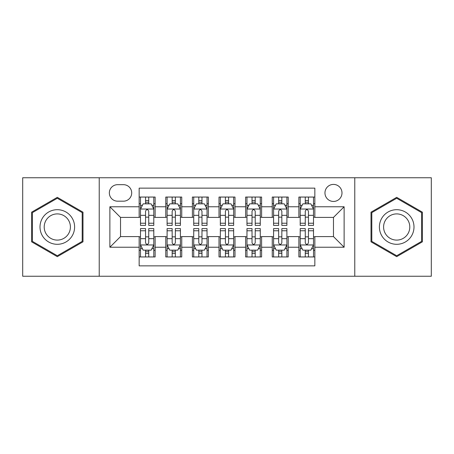 <?xml version="1.0" encoding="UTF-8"?>
<svg xmlns="http://www.w3.org/2000/svg" width="454" height="454" viewBox="0 0 454 454"><rect width="100%" height="100%" fill="white"/><g stroke="black" fill="none" stroke-linecap="round" stroke-linejoin="round"><path stroke-width="0.68" d="M333.474 184.409A8.518 8.518 0 0 0 324.956 192.927A8.518 8.518 0 0 0 333.474 201.445A8.518 8.518 0 0 0 341.993 192.927A8.518 8.518 0 0 0 333.474 184.409M354.773 276.248L431.3 276.248L431.3 177.752L354.773 177.752L354.773 276.248L99.227 276.248L99.227 177.752L22.7 177.752L22.7 276.248L99.227 276.248M314.843 197.053L298.868 197.053L298.868 206.769L288.222 206.769L288.222 217.415L298.868 217.415L298.868 206.769M288.222 206.769L288.222 197.053L272.252 197.053L272.252 206.769L261.606 206.769L261.606 217.415L272.252 217.415L272.252 206.769M261.606 206.769L261.606 197.053L245.631 197.053L245.631 206.769L234.985 206.769L234.985 217.415L245.631 217.415L245.631 206.769M234.985 206.769L234.985 197.053L219.015 197.053L219.015 206.769L208.369 206.769L208.369 217.415L219.015 217.415L219.015 206.769M208.369 206.769L208.369 197.053L192.394 197.053L192.394 206.769L181.748 206.769L181.748 217.415L192.394 217.415L192.394 206.769M181.748 206.769L181.748 197.053L165.778 197.053L165.778 217.415L155.132 217.415L155.132 197.053L139.157 197.053M139.157 256.947L155.132 256.947L155.132 236.585L165.778 236.585L165.778 256.947L181.748 256.947L181.748 236.585L192.394 236.585L192.394 247.231L181.748 247.231M192.394 247.231L192.394 256.947L208.369 256.947L208.369 236.585L219.015 236.585L219.015 247.231L208.369 247.231M219.015 247.231L219.015 256.947L234.985 256.947L234.985 236.585L245.631 236.585L245.631 247.231L234.985 247.231M245.631 247.231L245.631 256.947L261.606 256.947L261.606 236.585L272.252 236.585L272.252 247.231L261.606 247.231M272.252 247.231L272.252 256.947L288.222 256.947L288.222 236.585L298.868 236.585L298.868 247.231L288.222 247.231M117.597 201.179L123.454 201.179A8.251 8.251 0 0 0 131.705 192.927A8.251 8.251 0 0 0 123.454 184.676L117.597 184.676A8.251 8.251 0 0 0 109.346 192.927A8.251 8.251 0 0 0 117.597 201.179M354.773 177.752L99.227 177.752M314.843 206.769L314.843 188.138L139.157 188.138L139.157 217.415L120.526 217.415L120.526 236.585L139.157 236.585L139.157 265.862L314.843 265.862L314.843 236.585L333.474 236.585L333.474 217.415L314.843 217.415L314.843 206.769L344.121 206.769L344.121 247.231L314.843 247.231M139.157 247.231L109.879 247.231L109.879 206.769L139.157 206.769M298.868 247.231L298.868 256.947L314.843 256.947M139.157 203.71L140.49 203.71M145.547 203.71L148.742 203.71M153.798 203.71L155.132 203.71M139.157 217.148L140.49 217.148M145.547 217.148L148.742 217.148M153.798 217.148L155.132 217.148M139.157 236.852L140.49 236.852M145.547 236.852L148.742 236.852M153.798 236.852L155.132 236.852M139.157 250.29L140.49 250.29M145.547 250.29L148.742 250.29M153.798 250.29L155.132 250.29M165.778 217.148L167.106 217.148M172.162 217.148L175.357 217.148M180.42 217.148L181.748 217.148M165.778 203.71L167.106 203.71M172.162 203.71L175.357 203.71M180.42 203.71L181.748 203.71M165.778 236.852L167.106 236.852M172.162 236.852L175.357 236.852M180.42 236.852L181.748 236.852M165.778 250.29L167.106 250.29M172.162 250.29L175.357 250.29M180.42 250.29L181.748 250.29M192.394 236.852L193.727 236.852M198.784 236.852L201.979 236.852M207.035 236.852L208.369 236.852M192.394 250.29L193.727 250.29M198.784 250.29L201.979 250.29M207.035 250.29L208.369 250.29M192.394 203.71L193.727 203.71M198.784 203.71L201.979 203.71M207.035 203.71L208.369 203.71M192.394 217.148L193.727 217.148M198.784 217.148L201.979 217.148M207.035 217.148L208.369 217.148M219.015 236.852L220.343 236.852M225.405 236.852L228.595 236.852M233.657 236.852L234.985 236.852M219.015 250.29L220.343 250.29M225.405 250.29L228.595 250.29M233.657 250.29L234.985 250.29M219.015 203.71L220.343 203.71M225.405 203.71L228.595 203.71M233.657 203.71L234.985 203.71M219.015 217.148L220.343 217.148M225.405 217.148L228.595 217.148M233.657 217.148L234.985 217.148M245.631 236.852L246.965 236.852M252.021 236.852L255.216 236.852M260.273 236.852L261.606 236.852M245.631 250.29L246.965 250.29M252.021 250.29L255.216 250.29M260.273 250.29L261.606 250.29M245.631 203.71L246.965 203.71M252.021 203.71L255.216 203.71M260.273 203.71L261.606 203.71M245.631 217.148L246.965 217.148M252.021 217.148L255.216 217.148M260.273 217.148L261.606 217.148M272.252 236.852L273.58 236.852M278.642 236.852L281.838 236.852M286.894 236.852L288.222 236.852M272.252 250.29L273.58 250.29M278.642 250.29L281.838 250.29M286.894 250.29L288.222 250.29M272.252 203.71L273.58 203.71M278.642 203.71L281.838 203.71M286.894 203.71L288.222 203.71M272.252 217.148L273.58 217.148M278.642 217.148L281.838 217.148M286.894 217.148L288.222 217.148M298.868 236.852L300.202 236.852M305.258 236.852L308.453 236.852M313.51 236.852L314.843 236.852M298.868 250.29L300.202 250.29M305.258 250.29L308.453 250.29M313.51 250.29L314.843 250.29M298.868 203.71L300.202 203.71M305.258 203.71L308.453 203.71M313.51 203.71L314.843 203.71M298.868 217.148L300.202 217.148M305.258 217.148L308.453 217.148M313.51 217.148L314.843 217.148M120.526 217.415L109.879 206.769M120.526 236.585L109.879 247.231M344.121 206.769L333.474 217.415M344.121 247.231L333.474 236.585M57.306 256.663L82.991 241.829L82.991 212.171L57.306 197.337L31.615 212.171L31.615 241.829L57.306 256.663M422.385 212.171L396.694 197.337L371.009 212.171L371.009 241.829L396.694 256.663L422.385 241.829L422.385 212.171M148.742 200.515L145.547 200.515M153.798 223.232L148.742 223.232L148.742 225.405L153.798 225.405L153.798 209.163L151.137 203.84L143.152 203.84L140.49 209.163L140.49 225.405L145.547 225.405L145.547 223.232L140.49 223.232M140.49 209.163L140.49 197.053M153.798 209.163L153.798 197.053M145.547 203.84L145.547 197.053M148.742 197.053L148.742 203.84M148.742 223.232L148.742 211.161C147.675 209.112 146.614 209.112 145.547 211.161L145.547 223.232M145.547 253.485L148.742 253.485M140.49 230.768L145.547 230.768L145.547 228.595L140.49 228.595L140.49 244.837L143.152 250.16L151.137 250.16L153.798 244.837L153.798 228.595L148.742 228.595L148.742 230.768L153.798 230.768M153.798 244.837L153.798 256.947M140.49 244.837L140.49 256.947M148.742 250.16L148.742 256.947M145.547 256.947L145.547 250.16M145.547 230.768L145.547 242.839C146.608 244.888 147.675 244.888 148.742 242.839L148.742 230.768M57.306 209.697A17.303 17.303 0 0 0 40.003 227A17.303 17.303 0 0 0 57.306 244.303A17.303 17.303 0 0 0 74.609 227A17.303 17.303 0 0 0 57.306 209.697M57.306 213.902A13.098 13.098 0 0 0 44.203 227A13.098 13.098 0 0 0 57.306 240.098A13.098 13.098 0 0 0 70.404 227A13.098 13.098 0 0 0 57.306 213.902M82.191 241.369L57.306 255.738L32.416 241.369L32.416 212.631L57.306 198.262L82.191 212.631L82.191 241.369M381.712 218.351A17.303 17.303 0 0 0 388.045 241.982A17.303 17.303 0 0 0 411.682 235.649A17.303 17.303 0 0 0 405.348 212.018A17.303 17.303 0 0 0 381.712 218.351M385.35 220.451A13.098 13.098 0 0 0 390.145 238.344A13.098 13.098 0 0 0 408.038 233.549A13.098 13.098 0 0 0 403.243 215.656A13.098 13.098 0 0 0 385.35 220.451M421.584 212.631L421.584 241.369L396.694 255.738L371.809 241.369L371.809 212.631L396.694 198.262L421.584 212.631M175.357 200.515L172.162 200.515M180.42 223.232L175.357 223.232L175.357 225.405L180.42 225.405L180.42 209.163L177.752 203.84L169.768 203.84L167.106 209.163L167.106 225.405L172.162 225.405L172.162 223.232L167.106 223.232M167.106 209.163L167.106 197.053M180.42 209.163L180.42 197.053M172.162 203.84L172.162 197.053M175.357 197.053L175.357 203.84M175.357 223.232L175.357 211.161C174.296 209.112 173.229 209.112 172.162 211.161L172.162 223.232M201.979 200.515L198.784 200.515M207.035 223.232L201.979 223.232L201.979 225.405L207.035 225.405L207.035 209.163L204.374 203.84L196.389 203.84L193.727 209.163L193.727 225.405L198.784 225.405L198.784 223.232L193.727 223.232M193.727 209.163L193.727 197.053M207.035 209.163L207.035 197.053M198.784 203.84L198.784 197.053M201.979 197.053L201.979 203.84M201.979 223.232L201.979 211.161C200.918 209.112 199.851 209.112 198.784 211.161L198.784 223.232M228.595 200.515L225.405 200.515M233.657 223.232L228.595 223.232L228.595 225.405L233.657 225.405L233.657 209.163L230.995 203.84L223.005 203.84L220.343 209.163L220.343 225.405L225.405 225.405L225.405 223.232L220.343 223.232M220.343 209.163L220.343 197.053M233.657 209.163L233.657 197.053M225.405 203.84L225.405 197.053M228.595 197.053L228.595 203.84M228.595 223.232L228.595 211.161C227.533 209.112 226.467 209.112 225.405 211.161L225.405 223.232M255.216 200.515L252.021 200.515M260.273 223.232L255.216 223.232L255.216 225.405L260.273 225.405L260.273 209.163L257.611 203.84L249.626 203.84L246.965 209.163L246.965 225.405L252.021 225.405L252.021 223.232L246.965 223.232M246.965 209.163L246.965 197.053M260.273 209.163L260.273 197.053M252.021 203.84L252.021 197.053M255.216 197.053L255.216 203.84M255.216 223.232L255.216 211.161C254.155 209.112 253.088 209.112 252.021 211.161L252.021 223.232M172.162 253.485L175.357 253.485M167.106 230.768L172.162 230.768L172.162 228.595L167.106 228.595L167.106 244.837L169.768 250.16L177.752 250.16L180.42 244.837L180.42 228.595L175.357 228.595L175.357 230.768L180.42 230.768M180.42 244.837L180.42 256.947M167.106 244.837L167.106 256.947M175.357 250.16L175.357 256.947M172.162 256.947L172.162 250.16M172.162 230.768L172.162 242.839C173.229 244.888 174.291 244.888 175.357 242.839L175.357 230.768M198.784 253.485L201.979 253.485M193.727 230.768L198.784 230.768L198.784 228.595L193.727 228.595L193.727 244.837L196.389 250.16L204.374 250.16L207.035 244.837L207.035 228.595L201.979 228.595L201.979 230.768L207.035 230.768M207.035 244.837L207.035 256.947M193.727 244.837L193.727 256.947M201.979 250.16L201.979 256.947M198.784 256.947L198.784 250.16M198.784 230.768L198.784 242.839C199.845 244.888 200.912 244.888 201.979 242.839L201.979 230.768M225.405 253.485L228.595 253.485M220.343 230.768L225.405 230.768L225.405 228.595L220.343 228.595L220.343 244.837L223.005 250.16L230.995 250.16L233.657 244.837L233.657 228.595L228.595 228.595L228.595 230.768L233.657 230.768M233.657 244.837L233.657 256.947M220.343 244.837L220.343 256.947M228.595 250.16L228.595 256.947M225.405 256.947L225.405 250.16M225.405 230.768L225.405 242.839C226.467 244.888 227.533 244.888 228.595 242.839L228.595 230.768M252.021 253.485L255.216 253.485M246.965 230.768L252.021 230.768L252.021 228.595L246.965 228.595L246.965 244.837L249.626 250.16L257.611 250.16L260.273 244.837L260.273 228.595L255.216 228.595L255.216 230.768L260.273 230.768M260.273 244.837L260.273 256.947M246.965 244.837L246.965 256.947M255.216 250.16L255.216 256.947M252.021 256.947L252.021 250.16M252.021 230.768L252.021 242.839C253.082 244.888 254.149 244.888 255.216 242.839L255.216 230.768M281.838 200.515L278.642 200.515M286.894 223.232L281.838 223.232L281.838 225.405L286.894 225.405L286.894 209.163L284.232 203.84L276.248 203.84L273.58 209.163L273.58 225.405L278.642 225.405L278.642 223.232L273.58 223.232M273.58 209.163L273.58 197.053M286.894 209.163L286.894 197.053M278.642 203.84L278.642 197.053M281.838 197.053L281.838 203.84M281.838 223.232L281.838 211.161C280.771 209.112 279.709 209.112 278.642 211.161L278.642 223.232M278.642 253.485L281.838 253.485M273.58 230.768L278.642 230.768L278.642 228.595L273.58 228.595L273.58 244.837L276.248 250.16L284.232 250.16L286.894 244.837L286.894 228.595L281.838 228.595L281.838 230.768L286.894 230.768M286.894 244.837L286.894 256.947M273.58 244.837L273.58 256.947M281.838 250.16L281.838 256.947M278.642 256.947L278.642 250.16M278.642 230.768L278.642 242.839C279.704 244.888 280.771 244.888 281.838 242.839L281.838 230.768M308.453 200.515L305.258 200.515M313.51 223.232L308.453 223.232L308.453 225.405L313.51 225.405L313.51 209.163L310.848 203.84L302.863 203.84L300.202 209.163L300.202 225.405L305.258 225.405L305.258 223.232L300.202 223.232M300.202 209.163L300.202 197.053M313.51 209.163L313.51 197.053M305.258 203.84L305.258 197.053M308.453 197.053L308.453 203.84M308.453 223.232L308.453 211.161C307.392 209.112 306.325 209.112 305.258 211.161L305.258 223.232M305.258 253.485L308.453 253.485M300.202 230.768L305.258 230.768L305.258 228.595L300.202 228.595L300.202 244.837L302.863 250.16L310.848 250.16L313.51 244.837L313.51 228.595L308.453 228.595L308.453 230.768L313.51 230.768M313.51 244.837L313.51 256.947M300.202 244.837L300.202 256.947M308.453 250.16L308.453 256.947M305.258 256.947L305.258 250.16M305.258 230.768L305.258 242.839C306.325 244.888 307.386 244.888 308.453 242.839L308.453 230.768M165.778 247.231L155.132 247.231M165.778 206.769L155.132 206.769M153.73 209.033L140.553 209.033M140.49 205.304L142.42 205.304M151.869 205.304L153.798 205.304M145.547 215.332L140.49 215.332M153.798 215.332L148.742 215.332M148.742 202.206L145.547 202.206M140.553 244.967L153.73 244.967M153.798 248.696L151.869 248.696M142.42 248.696L140.49 248.696M148.742 238.668L153.798 238.668M140.49 238.668L145.547 238.668M145.547 251.794L148.742 251.794M180.352 209.033L167.174 209.033M167.106 205.304L169.036 205.304M178.49 205.304L180.42 205.304M172.162 215.332L167.106 215.332M180.42 215.332L175.357 215.332M175.357 202.206L172.162 202.206M206.967 209.033L193.796 209.033M193.727 205.304L195.657 205.304M205.106 205.304L207.035 205.304M198.784 215.332L193.727 215.332M207.035 215.332L201.979 215.332M201.979 202.206L198.784 202.206M233.589 209.033L220.411 209.033M220.343 205.304L222.273 205.304M231.727 205.304L233.657 205.304M225.405 215.332L220.343 215.332M233.657 215.332L228.595 215.332M228.595 202.206L225.405 202.206M260.204 209.033L247.033 209.033M246.965 205.304L248.894 205.304M258.343 205.304L260.273 205.304M252.021 215.332L246.965 215.332M260.273 215.332L255.216 215.332M255.216 202.206L252.021 202.206M167.174 244.967L180.352 244.967M180.42 248.696L178.49 248.696M169.036 248.696L167.106 248.696M175.357 238.668L180.42 238.668M167.106 238.668L172.162 238.668M172.162 251.794L175.357 251.794M193.796 244.967L206.967 244.967M207.035 248.696L205.106 248.696M195.657 248.696L193.727 248.696M201.979 238.668L207.035 238.668M193.727 238.668L198.784 238.668M198.784 251.794L201.979 251.794M220.411 244.967L233.589 244.967M233.657 248.696L231.727 248.696M222.273 248.696L220.343 248.696M228.595 238.668L233.657 238.668M220.343 238.668L225.405 238.668M225.405 251.794L228.595 251.794M247.033 244.967L260.204 244.967M260.273 248.696L258.343 248.696M248.894 248.696L246.965 248.696M255.216 238.668L260.273 238.668M246.965 238.668L252.021 238.668M252.021 251.794L255.216 251.794M286.826 209.033L273.649 209.033M273.58 205.304L275.51 205.304M284.964 205.304L286.894 205.304M278.642 215.332L273.58 215.332M286.894 215.332L281.838 215.332M281.838 202.206L278.642 202.206M273.649 244.967L286.826 244.967M286.894 248.696L284.964 248.696M275.51 248.696L273.58 248.696M281.838 238.668L286.894 238.668M273.58 238.668L278.642 238.668M278.642 251.794L281.838 251.794M313.447 209.033L300.27 209.033M300.202 205.304L302.131 205.304M311.58 205.304L313.51 205.304M305.258 215.332L300.202 215.332M313.51 215.332L308.453 215.332M308.453 202.206L305.258 202.206M300.27 244.967L313.447 244.967M313.51 248.696L311.58 248.696M302.131 248.696L300.202 248.696M308.453 238.668L313.51 238.668M300.202 238.668L305.258 238.668M305.258 251.794L308.453 251.794"/></g></svg>
